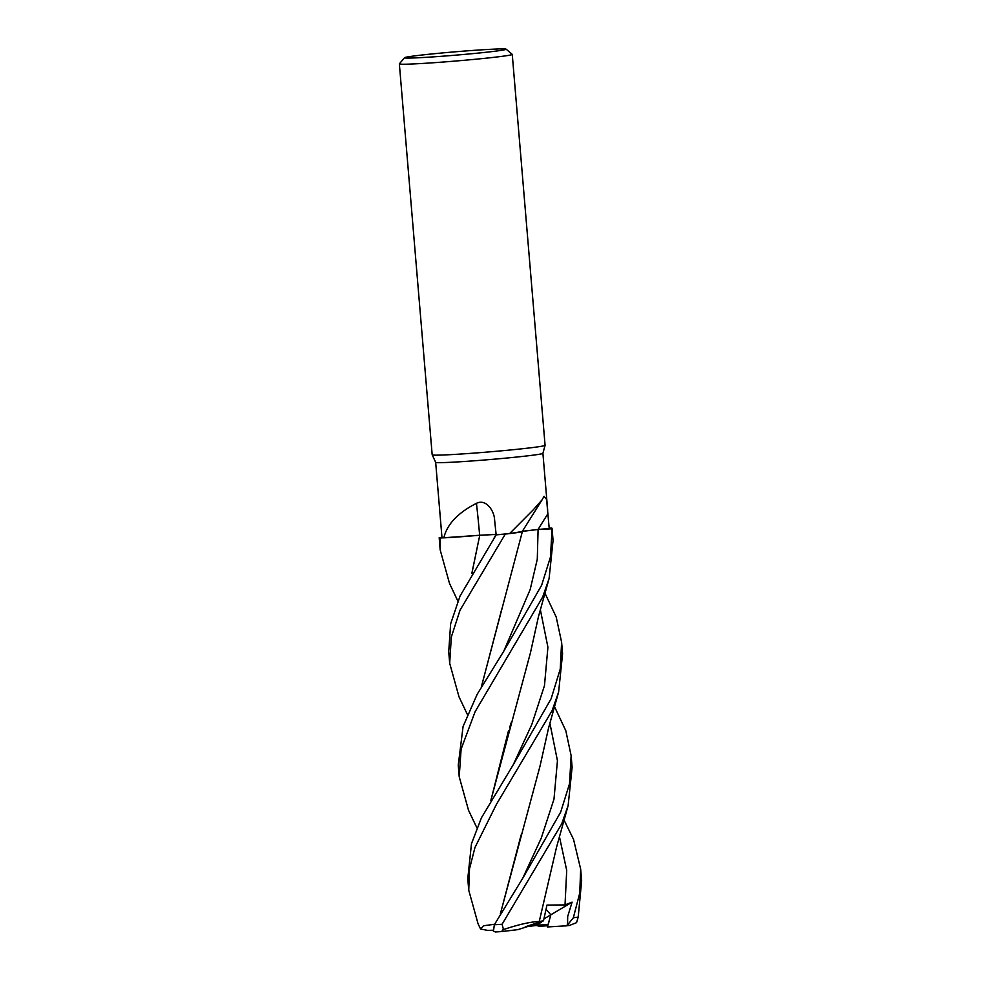 <?xml version="1.0" encoding="UTF-8"?>
<svg xmlns="http://www.w3.org/2000/svg" width="981" height="981" viewBox="0 0 981 981"><rect width="100%" height="100%" fill="white"/><g stroke="black" fill="none" stroke-linecap="round" stroke-linejoin="round"><path stroke-width="1.47" d="M552.045 528.281A56.64 1.876 175.2 0 0 551.199 528.048L551.138 528.048A56.604 1.876 175.2 0 1 551.996 528.281L538.091 529.495L552.082 528.808L550.476 556.987L541.622 585.265L503.719 651.31L477.232 694.18L463.093 726.467L458.25 765.18L459.218 776.768L461.119 749.092L475.098 711.728L542.628 597.147L549.09 578.557L553.063 540.372L552.082 528.808M522.15 531.702L505.362 534.069A56.604 1.876 175.2 0 1 496.165 534.866L460.064 596.007L450.635 623.83L448.722 651.752L449.69 663.254L451.321 637.049L460.052 610.157L505.289 534.081L509.556 533.59A53.808 1.778 175.2 0 1 496.153 534.78L496.043 534.412A954.525 334.815 101.8 0 0 494.608 519.918L496.153 534.78M542.91 453.308A53.808 1.778 175.2 0 1 542.898 453.332A53.808 1.778 175.2 0 1 528.661 455.724A53.808 1.778 175.2 0 1 470.107 461.095A53.808 1.778 175.2 0 1 435.662 462.333A53.808 1.778 175.2 0 1 435.662 462.309L441.977 537.551L439.206 537.784L440.162 549.851L440.052 538.017A56.604 1.876 175.2 0 1 439.206 537.784L439.157 537.784A56.64 1.876 175.2 0 0 439.991 538.017M542.039 499.881L522.235 531.518A45.065 1.496 175.2 0 1 513.345 533.124A45.065 1.496 175.2 0 1 509.617 533.578L533.21 509.875L542.039 499.881L544.063 496.263L546.589 499.464L549.213 528.514L538.079 529.458L551.996 528.281A56.591 1.876 175.2 0 0 551.138 528.048L549.188 528.134M547.68 510.145L542.91 453.32L545.08 445.337A56.64 1.876 175.2 0 1 545.08 445.337A56.64 1.876 175.2 0 1 530.083 447.863A56.64 1.876 175.2 0 1 468.452 453.516A56.64 1.876 175.2 0 1 432.192 454.816A56.64 1.876 175.2 0 1 432.18 454.804L399.353 63.875A56.64 1.876 175.2 0 1 399.377 63.814L404.552 57.707A50.975 1.692 175.2 0 1 418.016 55.476A50.975 1.692 175.2 0 1 472.989 50.423A50.975 1.692 175.2 0 1 506.098 49.173A50.975 1.692 175.2 0 1 492.646 51.515A50.975 1.692 175.2 0 1 436.104 56.677A50.975 1.692 175.2 0 1 404.552 57.707M564.026 820.03L573.542 839.393L580.666 869.117L579.746 893.066L573.333 917.762L567.545 924.973L565.718 925.843L547.386 926.959L550.832 914.807L546.086 909.362L550.832 914.807L548.195 924.58L536.644 925.193M506.098 49.173L512.217 54.335A56.64 1.876 175.2 0 1 512.254 54.396A56.64 1.876 175.2 0 1 497.257 56.935A56.64 1.876 175.2 0 1 435.306 62.612A56.64 1.876 175.2 0 1 399.353 63.875M439.206 537.784A56.591 1.876 175.2 0 0 440.052 538.017L479.77 535.246L443.817 537.846A53.808 1.778 175.2 0 1 441.977 537.551M522.015 531.334L538.066 529.458L522.113 531.346M522.321 531.383L513.345 533.124M479.77 535.246L448.231 537.6A45.065 1.496 175.2 0 0 479.648 535.246A958.977 336.373 101.8 0 0 476.459 503.327C486.11 498.471 494.289 510.856 494.608 519.918M448.231 537.6A45.065 1.496 175.2 0 1 443.841 537.846C447.054 524.271 457.931 512.756 476.459 503.327M479.648 535.246L496.043 534.412M479.648 535.332L495.945 534.424L479.464 535.27M567.545 924.973L567.692 916.487L572.095 902.14L565.019 904.911L546.981 905.083L543.499 920.816L525.227 926.812L536.166 925.5L541.426 922.14L517.968 929.62L501.426 931.594L503.498 929.547L502.076 924.274L561.672 823.93L568.146 805.499L572.119 767.289L571.138 755.701L569.52 783.782L560.678 812.121L522.799 878.154L494.326 924.764L493.455 931.312L495.491 931.925A49.087 1.631 175.2 0 0 501.254 931.594M572.095 902.152L543.952 918.903M492.928 930.196L488.06 930.454L480.604 929.032L478.054 923.746L468.746 890.245L469.494 868.872L474.988 847.449L496.411 804.395L552.144 710.538L558.618 692.022L562.579 653.775M544.982 593.247L556.215 617.061L561.61 642.273L560.237 669.079L551.15 698.68L513.259 764.739L481.463 817.762L471.469 843.734L467.778 878.645M554.498 706.639L565.829 730.759L571.138 755.701M569.458 925.439L576.558 922.655L578.201 917.088L581.647 880.766L580.666 869.129M505.289 534.081A56.64 1.876 175.2 0 1 496.165 534.866A56.591 1.876 175.2 0 0 505.362 534.069L520.923 532.009M494.583 924.261L483.486 925.77L480.604 929.032M500.371 913.765L540.016 766.112L548.489 728.294L558.618 692.022M500.445 913.642L521.119 834.941M522.1 531.42L538.079 529.458A954.525 864.053 117.4 0 1 547.974 513.639M481.401 686.823L501.781 608.968M481.328 686.958L522.37 531.555M467.397 714.524L458.998 696.804L449.69 663.291M471.8 573.505L479.746 535.319L471.873 573.395M543.499 920.816L539.28 921.478C530.292 921.833 518.078 924.629 502.664 929.841M457.882 601.145L449.482 583.339L440.162 549.851M539.231 921.515L556.448 847.572L568.146 805.499M490.929 800.238L508.465 730.894M509.703 727.228L511.604 721.513M476.925 827.915L468.526 810.281L459.218 776.768M490.856 800.361L530.488 652.623L538.459 616.644L549.09 578.557M547.839 925.659L546.037 925.868L545.338 924.727M536.227 925.451L539.55 926.272A25.494 0.846 175.2 0 1 546.037 925.868M502.076 924.274A56.64 1.876 175.2 0 1 494.326 924.764M578.201 917.088A56.64 1.876 175.2 0 1 573.333 917.762M522.799 878.154L541.267 838.081L553.995 799.098L557.441 760.704L549.9 723.205M503.719 651.31L530.194 589.471L537.281 559.256L538.091 529.495M565.019 904.911L566.711 870.405L559.428 836.658M494.731 536.901L495.92 534.461M513.259 764.739L531.739 724.652L544.467 685.658L547.913 647.239L540.372 609.728M545.08 445.325L512.254 54.396M435.662 462.333L432.192 454.816M561.61 642.273L562.579 653.812M569.814 925.402L564.897 926.015M478.054 923.759L480.567 928.995M494.743 536.865L494.166 537.846M467.765 878.608L468.746 890.245M495.258 931.95L501.426 931.594"/></g></svg>
